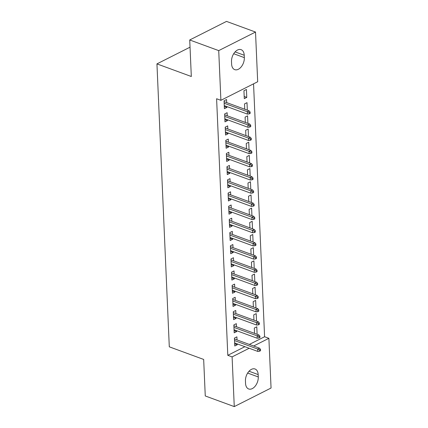 <?xml version="1.0" encoding="UTF-8"?>
<svg xmlns="http://www.w3.org/2000/svg" width="428" height="428" viewBox="0 0 428 428"><rect width="100%" height="100%" fill="white"/><g stroke="black" fill="none" stroke-linecap="round" stroke-linejoin="round"><path stroke-width="0.64" d="M249.347 344.438L264.59 336.74L253.547 83.835M264.59 336.74L268.886 338.318L271.058 388.025L234.266 406.6L232.099 356.893L249.176 348.269M234.266 406.6L205.263 395.959L203.669 359.44L169.295 346.824L156.942 63.89L191.316 76.5L189.722 39.975L226.514 21.4L255.516 32.041L257.683 81.748L220.896 100.323L218.724 50.616L255.516 32.041M190.037 47.176L156.942 63.89M256.538 321.128L256.212 313.617L253.724 314.869L253.959 320.181M236.459 326.735L236.326 323.659L233.843 324.911L234.186 332.824L236.673 331.566L236.636 330.694M255.388 294.758L255.061 287.247L252.574 288.504L252.809 293.811M235.309 300.365L235.175 297.289L232.688 298.546L233.035 306.453L235.523 305.201L235.48 304.324M254.237 268.393L253.911 260.877L251.423 262.134L251.653 267.441M234.159 273.995L234.025 270.919L231.537 272.176L231.885 280.089L234.367 278.831L234.33 277.954M253.087 242.023L252.761 234.507L250.273 235.764L250.503 241.076M233.009 247.63L232.875 244.549L230.387 245.806L230.735 253.718L233.217 252.461L233.18 251.589M251.937 215.653L251.605 208.142L249.123 209.394L249.353 214.706M231.853 221.26L231.719 218.184L229.237 219.436L229.579 227.348L232.067 226.091L232.03 225.219M250.781 189.283L250.455 181.772L247.973 183.029L248.203 188.336M230.703 194.89L230.569 191.814L228.087 193.071L228.429 200.978L230.917 199.726L230.879 198.849M249.631 162.913L249.305 155.401L246.817 156.659L247.052 161.966M229.552 168.52L229.419 165.443L226.931 166.701L227.279 174.608L229.766 173.356L229.724 172.479M248.481 136.548L248.154 129.031L245.667 130.289L245.897 135.601M228.402 142.155L228.268 139.073L225.781 140.331L226.128 148.243L228.611 146.986L228.573 146.114M247.331 110.178L247.004 102.667L244.516 103.918L244.746 109.231M227.252 115.785L227.118 112.708L224.63 113.96L224.978 121.873L227.461 120.616L227.423 119.744M220.896 100.323L216.6 98.75L227.803 355.32L244.88 346.691M226.674 102.597L226.54 99.521L224.053 100.778L224.4 108.685L226.888 107.433L226.845 106.556M246.426 89.479L243.939 90.736L244.286 98.643L246.774 97.391L246.426 89.479M227.824 128.967L227.691 125.891L225.208 127.148L225.551 135.055L228.038 133.804L228.001 132.926M247.903 123.36L247.577 115.849L245.094 117.106L245.324 122.413M228.98 155.337L228.841 152.261L226.359 153.513L226.701 161.426L229.189 160.168L229.151 159.296M249.059 149.73L248.727 142.219L246.244 143.471L246.475 148.784M230.13 181.707L229.996 178.631L227.509 179.883L227.857 187.796L230.339 186.538L230.301 185.666M250.209 176.101L249.882 168.589L247.395 169.841L247.625 175.154M231.281 208.072L231.147 204.996L228.659 206.253L229.007 214.166L231.489 212.909L231.452 212.031M251.359 202.471L251.033 194.954L248.545 196.211L248.775 201.518M232.431 234.442L232.297 231.366L229.809 232.623L230.157 240.531L232.645 239.279L232.602 238.401M252.509 228.836L252.183 221.324L249.695 222.581L249.931 227.889M233.581 260.812L233.447 257.736L230.965 258.988L231.307 266.901L233.795 265.649L233.758 264.772M253.66 255.206L253.333 247.694L250.845 248.946L251.081 254.259M234.731 287.183L234.598 284.106L232.115 285.358L232.458 293.271L234.945 292.014L234.908 291.142M254.815 281.576L254.483 274.064L252.001 275.316L252.231 280.629M235.887 313.553L235.753 310.471L233.265 311.728L233.613 319.641L236.096 318.384L236.058 317.512M255.965 307.946L255.639 300.429L253.151 301.687L253.381 306.999M237.037 339.918L236.903 336.841L234.416 338.099L234.763 346.006L237.246 344.754L237.208 343.877M257.116 334.311L256.789 326.799L254.302 328.057L254.532 333.364M258.277 376.956A9.373 5.853 -69.9 0 1 255.238 386.099A9.373 5.853 -69.9 0 1 248.684 388.972A9.373 5.853 -69.9 0 1 245.549 383.386L245.447 381.011A9.373 5.853 -69.9 0 1 248.486 371.873A9.373 5.853 -69.9 0 1 255.04 368.995A9.373 5.853 -69.9 0 1 258.175 374.586L258.277 376.956L247.646 373.055M253.644 346.011L268.886 338.318M189.722 39.975L218.724 50.616M227.803 355.32L232.099 356.893M231.505 61.686A9.373 5.853 -69.9 0 1 234.544 52.542A9.373 5.853 -69.9 0 1 241.098 49.669A9.373 5.853 -69.9 0 1 244.233 55.255L244.335 57.63A9.373 5.853 -69.9 0 1 241.296 66.768A9.373 5.853 -69.9 0 1 234.742 69.646A9.373 5.853 -69.9 0 1 231.607 64.056L231.505 61.686M224.304 106.486L226.888 107.433M244.19 96.444L246.774 97.391M224.882 119.669L227.461 120.616M225.454 132.857L228.038 133.804M226.032 146.039L228.611 146.986M226.605 159.221L229.189 160.168M227.182 172.409L229.766 173.356M227.76 185.591L230.339 186.538M228.333 198.774L230.917 199.726M228.91 211.962L231.489 212.909M229.483 225.144L232.067 226.091M230.061 238.332L232.645 239.279M230.639 251.514L233.217 252.461M231.211 264.697L233.795 265.649M231.789 277.884L234.367 278.831M232.361 291.067L234.945 292.014M232.939 304.255L235.523 305.201M233.517 317.437L236.096 318.384M234.089 330.619L236.673 331.566M234.667 343.807L237.246 344.754M249.133 112.569L249.192 113.891L250.187 113.388L250.129 112.072L249.133 112.569L247.32 111.735L247.421 114.105L224.267 105.609M224.16 103.239L247.32 111.735L249.107 110.831L224.095 101.65M250.129 112.072L249.107 110.831M247.421 114.105L249.192 113.891M249.711 125.757L249.77 127.073L250.76 126.57L250.706 125.254L249.711 125.757L247.892 124.917L247.999 127.293L224.839 118.797M224.737 116.421L247.892 124.917L249.685 124.013L224.668 114.838M250.706 125.254L249.685 124.013M247.999 127.293L249.77 127.073M250.284 138.94L250.343 140.261L251.338 139.758L251.279 138.437L250.284 138.94L248.47 138.1L248.572 140.475L225.417 131.979M225.315 129.604L248.47 138.1L250.257 137.195L225.246 128.02M251.279 138.437L250.257 137.195M248.572 140.475L250.343 140.261M250.862 152.127L250.92 153.443L251.915 152.94L251.857 151.624L250.862 152.127L249.043 151.287L249.15 153.657L225.995 145.162M225.888 142.791L249.043 151.287L250.835 150.383L225.818 141.203M251.857 151.624L250.835 150.383M249.15 153.657L250.92 153.443M251.439 165.31L251.493 166.626L252.488 166.128L252.429 164.807L251.439 165.31L249.62 164.47L249.722 166.845L226.567 158.349M226.466 155.974L249.62 164.47L251.407 163.566L226.396 154.39M252.429 164.807L251.407 163.566M249.722 166.845L251.493 166.626M252.012 178.492L252.071 179.814L253.066 179.311L253.007 177.995L252.012 178.492L250.198 177.657L250.3 180.028L227.145 171.532M227.038 169.162L250.198 177.657L251.985 176.753L226.974 167.573M253.007 177.995L251.985 176.753M250.3 180.028L252.071 179.814M252.59 191.68L252.648 192.996L253.638 192.493L253.585 191.177L252.59 191.68L250.771 190.84L250.878 193.215L227.717 184.719M227.616 182.344L250.771 190.84L252.563 189.936L227.546 180.76M253.585 191.177L252.563 189.936M250.878 193.215L252.648 192.996M253.162 204.862L253.221 206.184L254.216 205.681L254.157 204.359L253.162 204.862L251.348 204.022L251.45 206.398L228.295 197.902M228.194 195.526L251.348 204.022L253.135 203.118L228.124 193.943M254.157 204.359L253.135 203.118M251.45 206.398L253.221 206.184M253.74 218.05L253.799 219.366L254.794 218.863L254.735 217.547L253.74 218.05L251.921 217.21L252.028 219.58L228.873 211.084M228.766 208.714L251.921 217.21L253.713 216.306L228.696 207.125M254.735 217.547L253.713 216.306M252.028 219.58L253.799 219.366M254.318 231.232L254.371 232.548L255.366 232.051L255.307 230.729L254.318 231.232L252.499 230.392L252.6 232.768L229.445 224.272M229.344 221.897L252.499 230.392L254.286 229.488L229.274 220.313M255.307 230.729L254.286 229.488M252.6 232.768L254.371 232.548M254.89 244.415L254.949 245.736L255.944 245.233L255.885 243.917L254.89 244.415L253.076 243.58L253.178 245.95L230.023 237.454M229.916 235.084L253.076 243.58L254.863 242.676L229.852 233.495M255.885 243.917L254.863 242.676M253.178 245.95L254.949 245.736M255.468 257.603L255.527 258.919L256.516 258.416L256.463 257.1L255.468 257.603L253.649 256.763L253.751 259.138L230.596 250.642M230.494 248.267L253.649 256.763L255.441 255.858L230.424 246.683M256.463 257.1L255.441 255.858M253.751 259.138L255.527 258.919M256.04 270.785L256.099 272.106L257.094 271.603L257.035 270.282L256.04 270.785L254.227 269.945L254.328 272.32L231.174 263.825M231.072 261.449L254.227 269.945L256.014 269.041L231.002 259.866M257.035 270.282L256.014 269.041M254.328 272.32L256.099 272.106M256.618 283.973L256.677 285.289L257.672 284.786L257.613 283.47L256.618 283.973L254.799 283.133L254.906 285.503L231.751 277.007M231.644 274.637L254.799 283.133L256.591 282.229L231.575 273.048M257.613 283.47L256.591 282.229M254.906 285.503L256.677 285.289M257.196 297.155L257.249 298.471L258.245 297.974L258.186 296.652L257.196 297.155L255.377 296.315L255.479 298.69L232.324 290.195M232.222 287.819L255.377 296.315L257.164 295.411L232.153 286.236M258.186 296.652L257.164 295.411M255.479 298.69L257.249 298.471M257.768 310.337L257.827 311.659L258.822 311.156L258.763 309.835L257.768 310.337L255.955 309.503L256.056 311.873L232.902 303.377M232.795 301.007L255.955 309.503L257.742 308.599L232.725 299.418M258.763 309.835L257.742 308.599M256.056 311.873L257.827 311.659M258.346 323.525L258.405 324.841L259.395 324.338L259.341 323.022L258.346 323.525L256.527 322.685L256.629 325.055L233.474 316.565M233.372 314.189L256.527 322.685L258.319 321.781L233.303 312.606M259.341 323.022L258.319 321.781M256.629 325.055L258.405 324.841M258.919 336.708L258.977 338.029L259.973 337.526L259.914 336.205L258.919 336.708L257.105 335.868L257.207 338.243L234.052 329.747M233.95 327.372L257.105 335.868L258.892 334.964L233.881 325.788M259.914 336.205L258.892 334.964M257.207 338.243L258.977 338.029M259.496 349.89L259.555 351.211L260.55 350.709L260.492 349.392L259.496 349.89L257.677 349.055L257.784 351.425L234.63 342.93M234.523 340.56L257.677 349.055L259.47 348.151L234.453 338.971M260.492 349.392L259.47 348.151M257.784 351.425L259.555 351.211M244.233 55.255L235.095 51.906M244.335 57.63L233.704 53.73M258.175 374.586L249.037 371.231"/></g></svg>
